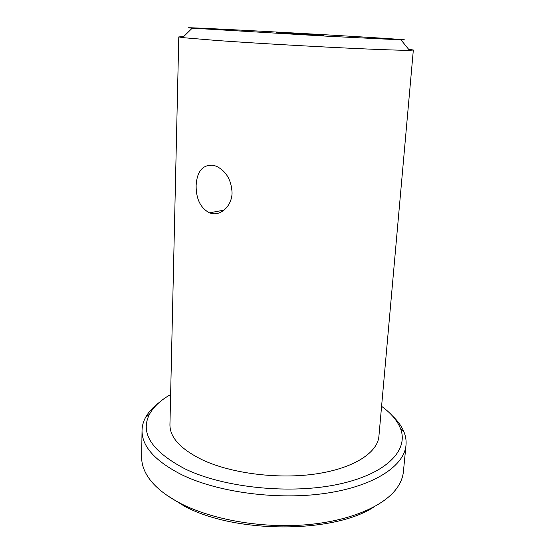 <?xml version="1.0" encoding="UTF-8"?>
<svg xmlns="http://www.w3.org/2000/svg" width="555" height="555" viewBox="0 0 555 555"><rect width="100%" height="100%" fill="white"/><g stroke="black" fill="none" stroke-linecap="round" stroke-linejoin="round"><path stroke-width="0.83" d="M170.628 394.536C160.679 400.134 153.652 406.676 149.545 414.155C139.798 433.046 151.702 451.333 185.259 469.024C224.435 487.928 291.507 494.671 339.466 484.029C387.619 473.471 409.146 449.404 400.342 428.183C397.096 420.288 390.838 413.003 381.583 406.329M392.253 415.702C397.755 420.856 401.667 426.296 403.998 432.012C405.74 436.348 406.406 440.746 405.996 445.193C404.297 465.673 374.771 485.937 326.569 493.187C278.478 500.471 218.302 492.542 181.887 474.816C155.074 461.108 141.789 446.317 142.031 430.437C142.122 425.969 143.273 421.675 145.486 417.561C148.442 412.136 152.937 407.169 158.973 402.659M373.994 506.93C333.832 533.626 234.883 533.757 184.225 506.056L166.958 495.351M142.031 430.437L141.664 457.049C141.567 462.787 143.183 468.6 146.52 474.497C152.625 485.167 164.148 494.907 181.11 503.725C212.412 519.709 261.308 528.346 305.174 524.857C349.074 521.346 383.519 506.507 396.624 488.476C400.599 482.996 402.854 477.397 403.402 471.688L405.996 445.193M279.269 32.932L323.516 35.222L279.269 32.932M317.113 35.027L276.078 32.731M211.344 213.418L209.457 212.836C200.508 208.042 196.061 198.954 196.123 185.564C196.963 171.433 202.575 164.641 212.967 165.203L216.443 166.271C226.26 171.218 231.47 180.125 232.073 192.994C231.754 206.155 220.848 215.888 211.344 213.418M356.421 36.609C284.958 32.28 165.737 26.05 192.203 28.18L328.761 36.29L400.981 39.856C414.03 40.279 391.955 38.746 356.421 36.609M408.57 49.194L413.336 50.026L409.472 50.311C399.995 50.394 370.497 49.305 331.189 47.314C291.902 45.33 246.739 42.631 217.158 40.515L182.595 37.622L178.786 36.907L183.615 36.616M178.786 36.907L169.941 424.582C169.761 437.506 180.791 449.37 203.04 460.178C232.302 473.699 279.179 479.485 316.655 473.81C354.208 468.149 377.664 452.471 378.912 436.265L413.336 50.026M149.545 414.155L145.486 417.561M209.457 212.836L224.074 210.116M192.203 28.18L182.595 37.622M400.981 39.856L409.472 50.311M400.342 428.183L403.998 432.012"/></g></svg>
